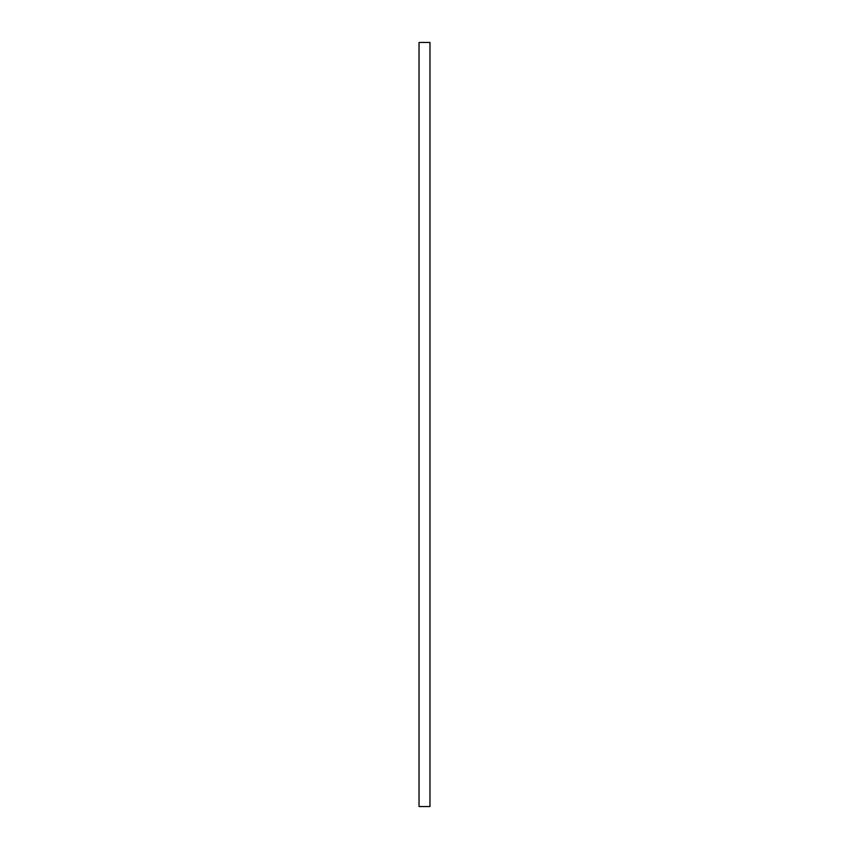 <?xml version="1.0" encoding="UTF-8"?>
<svg xmlns="http://www.w3.org/2000/svg" width="849" height="849" viewBox="0 0 849 849"><rect width="100%" height="100%" fill="white"/><g stroke="black" fill="none" stroke-linecap="round" stroke-linejoin="round"><path stroke-width="1.27" d="M429.965 42.45L419.035 42.45L419.035 806.55L429.965 806.55L429.965 42.45"/></g></svg>
